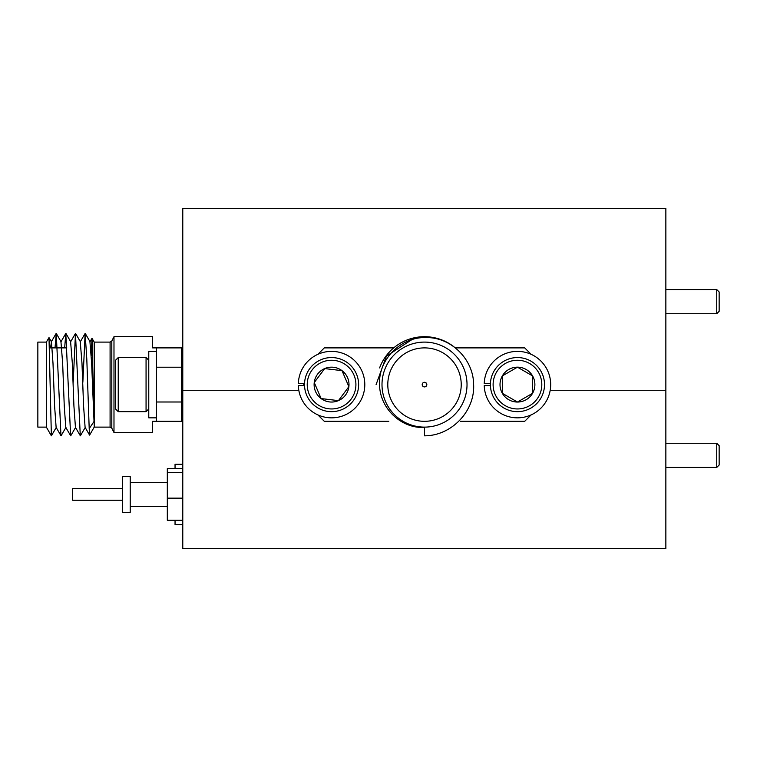 <?xml version="1.0" encoding="UTF-8"?>
<svg xmlns="http://www.w3.org/2000/svg" width="757" height="757" viewBox="0 0 757 757"><rect width="100%" height="100%" fill="white"/><g stroke="black" fill="none" stroke-linecap="round" stroke-linejoin="round"><path stroke-width="1.14" d="M91.313 355.714L91.985 338.294L94.218 342.098L94.218 427.118L110.087 427.118L111.809 428.188L111.809 341.029L113.985 336.685L113.985 432.531L152.63 432.531L152.63 421.318L156.491 421.318L156.491 401.995L181.614 401.995L181.614 347.889L156.491 347.889L156.491 367.221L181.614 367.221M92.023 338.294L94.029 421.46L89.203 428.651L89.61 435.105L94.218 427.118M46.357 427.118L37.85 427.118L37.85 342.098L46.357 342.098L46.357 427.118L51.372 435.824L56.292 427.383M51.372 435.824L48.997 337.575L46.357 342.098M113.985 336.685L152.63 336.685L152.63 347.889L156.491 347.889M50.539 347.889L51.457 341.833L52.99 363.18L54.599 406.026L56.122 427.383L61.043 435.824L65.954 427.383M64.667 347.889L65.802 333.459L60.957 341.833L62.651 363.18L64.26 406.026L65.783 427.383L70.704 435.824L75.615 427.383M73.192 382.285L75.463 333.459L70.619 341.833L72.312 363.18L73.921 406.026L75.445 427.383L80.365 435.824L85.276 427.383M82.854 382.285L85.125 333.459L80.28 341.833L81.974 363.18L83.582 406.026L85.106 427.383L89.572 435.105M91.985 338.294L89.941 341.833L91.635 363.18L94.029 421.46M55.006 347.889L56.273 333.459L60.967 435.758M65.802 333.459L70.628 435.758M75.463 333.459L80.289 435.758M85.125 333.459L86.8 358.998L89.203 428.651M156.491 421.318L181.614 421.318L181.614 401.995M130.213 496.838L130.213 476.465L122.483 476.465L122.483 512.413L130.213 512.413L130.213 496.838M182.778 520.239L167.316 520.239L167.316 468.64L182.778 468.64M182.778 472.359L167.316 472.359M182.778 498.153L167.316 498.153M148.769 351.371L148.769 417.845L156.491 417.845L156.491 351.371L148.769 351.371M118.234 411.657L115.528 408.95L115.528 360.256L118.234 357.559L118.234 411.657L146.063 411.657L146.063 357.559L148.769 360.256M182.778 373.173L181.614 370.977M182.778 401.229L181.614 397.16M182.778 399.535L181.614 385.606M716.737 289.562L719.15 291.984L719.15 311.307L716.737 313.72L716.737 289.562L665.857 289.562M490.422 383.638L484.234 383.638A33.232 33.232 0 0 1 534.347 355.989A33.232 33.232 0 0 1 534.347 413.227A33.232 33.232 0 0 1 484.234 385.578L490.422 385.578M541.804 384.603A24.347 24.347 0 0 0 517.457 360.256A24.347 24.347 0 0 0 493.11 384.603A24.347 24.347 0 0 0 517.457 408.95A24.347 24.347 0 0 0 541.804 384.603M490.404 384.603A27.053 27.053 0 0 1 517.457 357.559A27.053 27.053 0 0 1 544.51 384.603A27.053 27.053 0 0 1 517.457 411.657A27.053 27.053 0 0 1 490.404 384.603M534.887 384.603A17.43 17.43 0 0 0 502.355 375.888A17.43 17.43 0 0 0 517.457 402.043A17.43 17.43 0 0 0 534.887 384.603M532.549 384.603L532.549 375.888L517.457 367.173L502.355 375.888L502.355 393.328L517.457 402.043L532.549 393.328L532.549 384.603M532.549 375.888L517.457 367.173L502.355 375.888L502.355 393.328L517.457 402.043L532.549 393.328L532.549 375.888M379.588 367.921A47.918 47.918 0 0 1 454.049 346.876M376.097 384.603L386.392 356.159L411.761 339.713M473.627 384.603C473.56 359.528 451.352 337.168 426.134 337.565C401.087 336.638 378.15 359.424 379.569 384.603C379.683 408.032 400.888 428.699 424.507 427.45L424.507 435.824C451.276 435.871 475.027 411.42 473.627 384.603M387.792 384.603A36.715 36.715 0 0 0 424.507 421.318A36.715 36.715 0 0 0 461.221 384.603A36.715 36.715 0 0 0 424.507 347.889A36.715 36.715 0 0 0 387.792 384.603M303.746 383.638A120.77 120.77 0 0 0 303.737 384.603A120.77 120.77 0 0 0 303.746 385.578M467.022 384.603A42.515 42.515 0 0 0 424.507 342.098A42.515 42.515 0 0 0 382.001 384.603A42.515 42.515 0 0 0 424.507 427.118A42.515 42.515 0 0 0 467.022 384.603M426.825 384.603A2.318 2.318 0 0 1 424.507 386.922A2.318 2.318 0 0 1 422.188 384.603A2.318 2.318 0 0 1 424.507 382.285A2.318 2.318 0 0 1 426.825 384.603M388.805 421.318L324.318 421.318L317.902 414.912M393.706 347.889L324.318 347.889L317.902 354.304M455.383 347.889L524.696 347.889L531.111 354.304M460.218 421.318L524.696 421.318L531.111 414.912M182.778 208.459L182.778 390.29L298.816 390.29L182.778 390.29L182.778 548.541L665.857 548.541L665.857 390.29L550.197 390.29L665.857 390.29L665.857 208.459L182.778 208.459M304.532 383.638L298.343 383.638A33.232 33.232 0 0 1 348.457 355.989A33.232 33.232 0 0 1 348.457 413.227A33.232 33.232 0 0 1 298.343 385.578L304.532 385.578M334.443 360.427A24.347 24.347 0 0 0 307.389 381.727A24.347 24.347 0 0 0 328.68 408.78A24.347 24.347 0 0 0 355.743 387.489A24.347 24.347 0 0 0 334.443 360.427M328.358 411.467A27.053 27.053 0 0 1 304.702 381.405A27.053 27.053 0 0 1 334.764 357.749A27.053 27.053 0 0 1 358.43 387.811A27.053 27.053 0 0 1 328.358 411.467M333.629 367.296A17.43 17.43 0 0 0 321.119 398.57A17.43 17.43 0 0 0 348.873 386.666A17.43 17.43 0 0 0 333.629 367.296M333.354 369.615L324.696 368.583L314.259 382.54L321.119 398.57L338.436 400.633L348.873 386.666L342.003 370.646L333.354 369.615M324.696 368.583L314.259 382.54L321.119 398.57L338.436 400.633L348.873 386.666L342.003 370.646L324.696 368.583M716.737 443.28L719.15 445.693L719.15 465.016L716.737 467.438L716.737 443.28L665.857 443.28M175.047 468.64L175.047 464.296L182.778 464.296M122.483 500.235L72.634 500.235L72.634 488.644L122.483 488.644M182.778 524.582L175.047 524.582L175.047 520.239M424.696 386.893A2.318 2.318 0 0 1 424.412 386.922A2.318 2.318 0 0 0 426.626 384.461A2.318 2.318 0 0 0 424.412 382.294A2.318 2.318 0 0 1 426.598 384.991M110.087 427.118L110.087 342.098L94.218 342.098M182.778 355.62L181.614 355.62M51.296 341.833L56.141 333.459M56.273 333.459L61.118 341.833M65.935 333.459L70.779 341.833M75.596 333.459L80.441 341.833M85.257 333.459L90.102 341.833M48.997 337.575L51.457 341.833M182.778 413.596L181.614 413.596M66.834 347.889L49.508 347.889M111.809 428.188L113.985 432.531M111.809 341.029L110.087 342.098M167.316 482.455L130.213 482.455M167.316 506.424L130.213 506.424M118.234 357.559L146.063 357.559M181.614 399.951L182.295 401.125M148.769 408.95L146.063 411.657M716.737 313.72L665.857 313.72M716.737 467.438L665.857 467.438"/></g></svg>
